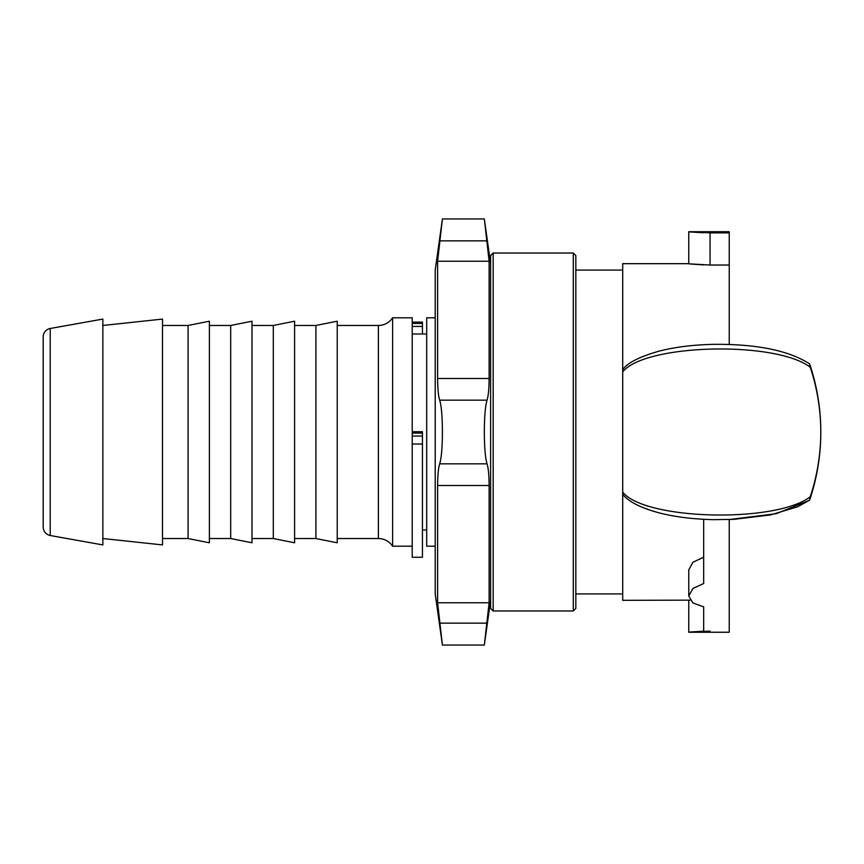 <?xml version="1.0" encoding="UTF-8"?>
<svg xmlns="http://www.w3.org/2000/svg" width="864" height="864" viewBox="0 0 864 864"><rect width="100%" height="100%" fill="white"/><g stroke="black" fill="none" stroke-linecap="round" stroke-linejoin="round"><path stroke-width="1.3" d="M412.214 433.08L422.442 433.08L422.442 436.05L412.214 436.05L412.214 317.801L392.612 317.801C389.156 322.747 384.404 325.307 378.378 325.469L378.378 538.531L337.219 538.531M412.214 546.199L392.612 546.199L392.612 317.801M435.218 546.199L426.697 546.199L426.697 317.801L435.218 317.801M315.911 325.469L315.911 538.531L337.219 542.786L337.219 321.214L315.911 325.469L294.602 325.469M273.305 325.469L273.305 538.531L294.602 542.786L294.602 321.214L273.305 325.469L251.996 325.469M230.688 325.469L230.688 538.531L251.996 542.786L251.996 321.214L230.688 325.469L209.38 325.469M188.082 325.469L188.082 538.531L209.38 542.786L209.38 321.214L188.082 325.469L162.508 325.469M102.859 538.531L162.508 544.914L162.508 319.086L102.859 325.469M50.22 535.518L102.859 544.914L102.859 319.086L50.22 328.482A8.521 8.521 0 0 0 43.2 336.874L43.2 527.126C43.524 531.619 45.868 534.416 50.22 535.518L50.22 328.482M422.442 433.08L422.442 431.719L412.214 431.719M412.214 436.05L412.214 557.28L422.442 557.28L422.442 436.05M412.214 323.46L422.442 323.46L422.442 322.099L412.214 322.099M422.442 323.46L422.442 326.43L412.214 326.43M422.442 333.99L422.442 326.43M573.286 610.967L493.171 610.967L490.612 608.407L490.612 255.593L493.171 253.033L573.286 253.033L575.834 255.593L575.834 608.407L573.286 610.967L573.286 253.033M493.171 610.967L493.171 253.033M489.121 378.508C489.046 388.908 488.354 396.122 487.037 400.162C485.298 406.177 484.391 416.794 484.326 432C484.391 447.206 485.298 457.823 487.037 463.838C488.354 467.878 489.046 475.092 489.121 485.492L489.121 602.78L484.326 645.052L442.411 645.052L437.616 602.78L439.7 623.138L487.037 623.138L489.121 602.78L437.616 602.78L437.616 485.492C437.692 475.092 438.383 467.878 439.7 463.838C441.439 457.823 442.346 447.206 442.411 432C442.346 416.794 441.439 406.177 439.7 400.162C438.383 396.122 437.692 388.908 437.616 378.508L437.616 261.22L442.411 218.948L484.326 218.948L489.121 261.22L489.121 378.508L437.616 378.508M489.121 261.22L487.037 240.862L439.7 240.862L437.616 261.22L489.121 261.22M484.326 218.948L490.612 263.682M442.411 645.052L435.218 593.924L435.218 270.076L442.411 218.948M575.834 593.924L622.706 593.924L622.706 270.076L575.834 270.076M729.238 344.444L729.238 231.725L688.759 231.725L688.759 263.682L622.706 263.682L622.706 600.318L690.077 600.156M810.227 496.768C817.204 475.826 820.724 454.237 820.8 432C820.843 453.87 817.463 475.178 810.648 495.904C809.33 501.304 809.19 501.595 810.227 496.768C775.753 523.314 644.976 520.171 622.717 492.134L622.706 491.702M622.706 372.298L622.706 371.866C644.954 343.84 775.764 340.686 810.216 367.232C809.179 362.383 809.32 362.664 810.648 368.096M820.8 431.816L820.8 431.816A213.052 213.052 0 0 0 809.914 364.77L810.022 365.072M810 498.96L809.914 499.241A213.052 213.052 0 0 0 820.8 432.184L820.8 432C820.724 409.763 817.204 388.174 810.227 367.232M710.068 631.109C684.731 632.372 682.603 632.405 703.674 631.217L703.674 606.841L692.917 602.964L688.759 596.03L688.759 569.873L692.917 562.237L703.674 557.204M729.238 265.043L710.068 265.043C684.731 263.542 682.603 263.509 703.674 264.913M809.438 500.256L776.39 513.659L729.238 519.556L729.238 632.254L688.759 632.254L703.674 631.217M622.728 369.662C627.221 363.02 639.252 356.864 658.8 351.205C675.076 347.036 693.446 344.747 713.923 344.336C756.767 344.002 788.605 350.471 809.438 363.755L809.406 363.733M729.238 232.87L710.068 232.87C684.731 231.606 682.603 231.574 703.674 232.762L688.759 231.725M688.759 596.03L692.917 588.46L703.674 583.535L703.674 519.296M412.214 444.02L422.442 444.02M439.7 400.162L487.037 400.162M439.7 463.838L487.037 463.838M437.616 485.492L489.121 485.492M710.068 232.87L710.068 265.043M392.612 546.199C389.156 541.253 384.404 538.693 378.378 538.531M378.378 325.469L337.219 325.469M426.697 333.99L412.214 333.99M426.697 530.01L422.442 530.01M315.911 538.531L294.602 538.531M273.305 538.531L251.996 538.531M230.688 538.531L209.38 538.531M188.082 538.531L162.508 538.531M490.612 600.318L484.326 645.052M809.428 500.256L797.742 506.747L770.407 514.966L733.622 519.372L713.297 519.653C694.3 519.232 677.074 517.18 661.597 513.497C638.453 507.654 627.664 500.504 622.717 494.348M688.759 600.318L688.759 632.254"/></g></svg>
